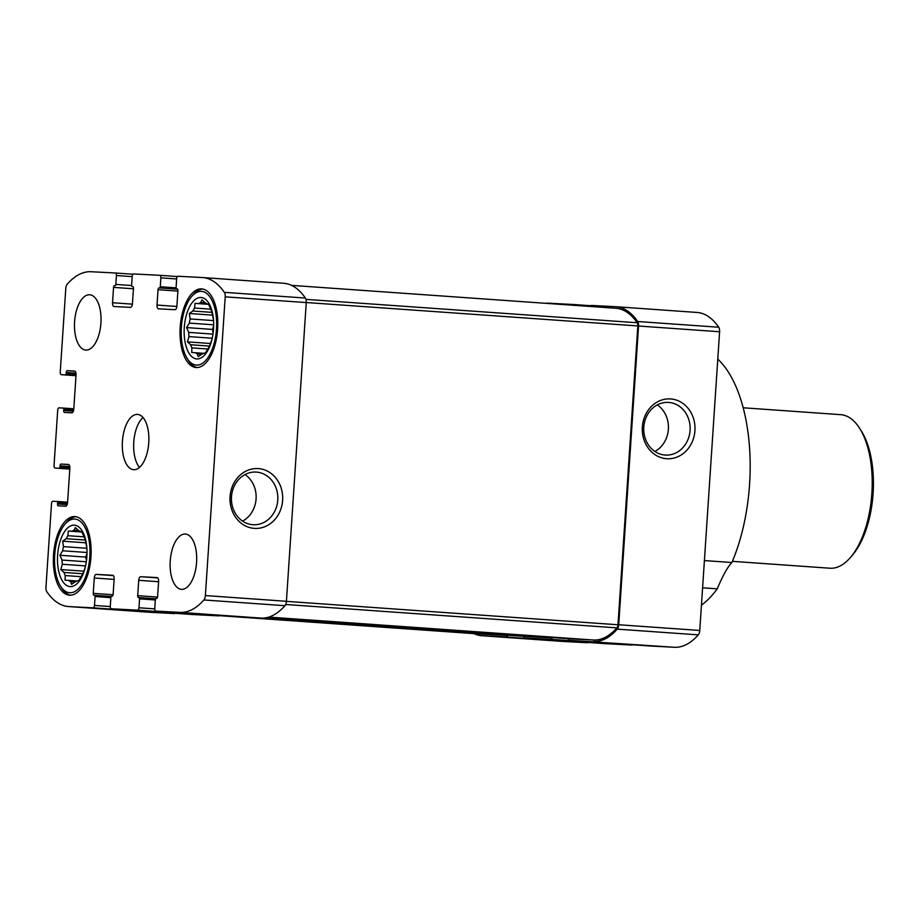 <?xml version="1.0" encoding="UTF-8"?>
<svg xmlns="http://www.w3.org/2000/svg" width="919" height="919" viewBox="0 0 919 919"><rect width="100%" height="100%" fill="white"/><g stroke="black" fill="none" stroke-linecap="round" stroke-linejoin="round"><path stroke-width="1.38" d="M201.663 354.263L197.332 353.964L198.217 356.675L201.755 354.194A26.169 12.452 -86 0 0 203.823 353.172L205.224 353.229L207.958 348.726A26.169 12.452 -86 0 0 209.624 345.751L212.013 339.214M203.604 353.31L195.414 352.735A26.169 12.452 -86 0 0 197.332 353.964M209.452 346.084L190.647 344.751A26.169 12.452 -86 0 0 191.899 347.887L207.797 349.013M212.99 334.102L188.705 332.391A26.169 12.452 -86 0 0 188.969 336.595L212.232 338.238M213.541 320.593L190.141 318.95A26.169 12.452 -86 0 0 189.325 323.097L213.679 324.809M210.75 309.175L194.541 308.026A26.169 12.452 -86 0 0 192.887 311.013L212.002 312.368M205.374 302.891L200.744 302.569A26.169 12.452 -86 0 0 198.688 303.58L208.59 304.281M208.51 304.12L207.085 304.028A26.169 12.452 -86 0 0 205.167 302.799L201.985 299.916L200.744 302.569M213.541 320.168L211.864 312A26.169 12.452 -86 0 0 210.612 308.864L208.487 304.074L207.085 304.028M196.873 358.938A30.787 14.647 -86 0 0 211.829 339.95A30.787 14.647 -86 0 0 213.357 318.411A30.787 14.647 -86 0 0 197.516 298.147A30.787 14.647 -86 0 0 184.145 331.024A30.787 14.647 -86 0 0 196.873 358.938M194.541 308.026L194.977 303.373L198.688 303.58M190.141 318.95L189.348 313.494L192.887 311.013M188.705 332.391L186.591 327.589L189.325 323.097M190.647 344.751L187.453 341.879L188.969 336.595M195.414 352.735L191.715 352.517L191.899 347.887M74.99 581.934L70.671 581.635L71.556 584.346L75.094 581.865A26.169 12.452 -86 0 0 77.162 580.842L78.563 580.9L81.297 576.397A26.169 12.452 -86 0 0 82.963 573.422L85.352 566.885M76.943 580.992L68.753 580.406A26.169 12.452 -86 0 0 70.671 581.635M82.79 573.755L63.985 572.434A26.169 12.452 -86 0 0 65.238 575.558L81.136 576.684M86.329 561.773L62.044 560.062A26.169 12.452 -86 0 0 62.308 564.266L85.57 565.909M86.88 548.264L63.48 546.621A26.169 12.452 -86 0 0 62.664 550.768L87.018 552.491M84.088 536.845L67.88 535.708A26.169 12.452 -86 0 0 66.225 538.683L85.341 540.039M78.712 530.573L74.083 530.24A26.169 12.452 -86 0 0 72.015 531.251L81.929 531.952M81.848 531.791L80.424 531.699A26.169 12.452 -86 0 0 78.506 530.47L75.324 527.598L74.083 530.24M86.88 547.839L85.203 539.671A26.169 12.452 -86 0 0 83.951 536.547L81.825 531.745L80.424 531.699M70.212 586.609A30.787 14.647 -86 0 0 85.168 567.62A30.787 14.647 -86 0 0 86.685 546.081A30.787 14.647 -86 0 0 70.855 525.817A30.787 14.647 -86 0 0 57.483 558.695A30.787 14.647 -86 0 0 70.212 586.609M67.88 535.708L68.316 531.044L72.015 531.251M63.48 546.621L62.676 541.176L66.225 538.683M62.044 560.062L59.93 555.26L62.664 550.768M63.985 572.434L60.792 569.55L62.308 564.266M68.753 580.406L65.054 580.199L65.238 575.558M696.671 312.426A92.371 43.928 94 0 1 697.05 312.449A92.371 43.928 94 0 1 718.715 327.233A5.238 2.493 94 0 1 719.6 331.748L699.761 630.468A5.238 2.493 94 0 1 698.279 634.868A92.371 43.928 94 0 1 674.431 647.275L650.147 646.011A2.458 1.172 94 0 1 650.135 646A2.458 1.172 94 0 1 650.124 646L569.102 640.29A2.458 1.172 94 0 1 569.091 640.279A2.458 1.172 94 0 1 568.114 638.671M632.617 644.77A2.458 1.172 94 0 1 632.008 645.058L605.69 643.691A2.458 1.172 94 0 1 605.678 643.691A2.458 1.172 94 0 1 605.667 643.679L524.634 637.97A2.458 1.172 94 0 1 523.658 636.35M588.149 642.45A2.458 1.172 94 0 1 587.551 642.737L563.278 641.473A92.371 43.928 94 0 1 562.887 641.451L481.843 635.73A92.371 43.928 94 0 1 473.986 633.628M717.785 359.134A132.393 62.963 -86 0 1 731.892 562.52C727.733 566.701 722.851 575.478 717.245 588.838L702.598 587.804M701.438 605.173A132.393 62.963 -86 0 0 717.245 588.838M731.892 562.52L704.402 560.579M157.103 577.58L157.138 577.58A3.699 1.758 94 0 0 157.103 577.58L140.722 576.718A3.699 1.758 94 0 0 138.723 580.314L137.701 595.673A1.849 0.873 94 0 0 138.447 597.568A1.849 0.873 94 0 0 138.459 597.568L139.045 597.591A1.229 0.586 94 0 1 139.056 597.591A1.229 0.586 94 0 1 139.55 598.855L138.953 607.769A2.458 1.172 94 0 1 137.62 610.159L111.302 608.792A2.458 1.172 94 0 1 111.291 608.792A2.458 1.172 94 0 1 110.291 606.264L110.877 597.361A1.229 0.586 94 0 1 111.544 596.167L112.129 596.19A1.849 0.873 94 0 0 113.129 594.398L114.151 579.039A3.699 1.758 94 0 0 112.658 575.26L96.265 574.398L113.336 575.604M192.324 614.512A2.458 1.172 94 0 0 192.335 614.512L111.291 608.792L192.347 614.512A2.458 1.172 94 0 1 192.335 614.512L218.676 615.879A2.458 1.172 94 0 0 219.273 615.592M177.16 288.853L177.183 288.853A1.849 0.873 94 0 0 177.16 288.853L176.574 288.83A1.229 0.586 94 0 1 176.08 287.567L176.666 278.652A2.458 1.172 94 0 1 177.999 276.263L202.283 277.527A92.371 43.928 94 0 1 202.662 277.549A92.371 43.928 94 0 1 224.316 292.334A5.238 2.493 94 0 1 225.212 296.848L205.374 595.569A5.238 2.493 94 0 1 203.892 599.969A92.371 43.928 94 0 1 180.044 612.376L155.759 611.112A2.458 1.172 94 0 1 155.748 611.101A2.458 1.172 94 0 1 154.748 608.585L155.345 599.682A1.229 0.586 94 0 1 156.012 598.476L156.598 598.51A1.849 0.873 94 0 0 157.597 596.718L158.619 581.359A3.699 1.758 94 0 0 157.126 577.58M155.759 611.112L236.803 616.833A2.458 1.172 94 0 1 236.792 616.821A2.458 1.172 94 0 1 236.792 616.833L261.088 618.096A92.371 43.928 94 0 0 284.936 605.69A5.238 2.493 94 0 0 286.418 601.29L306.257 302.569A5.238 2.493 94 0 0 305.372 298.055A92.371 43.928 94 0 0 283.707 283.27A92.371 43.928 94 0 0 283.328 283.247M96.265 574.398A3.699 1.758 94 0 0 94.266 577.994L93.244 593.352A1.849 0.873 94 0 0 93.991 595.248A1.849 0.873 94 0 0 94.002 595.248L94.588 595.271A1.229 0.586 94 0 1 94.588 595.282A1.229 0.586 94 0 1 95.082 596.534L94.496 605.449A2.458 1.172 94 0 1 93.164 607.838L68.879 606.574A92.371 43.928 94 0 1 68.5 606.551A92.371 43.928 94 0 1 46.846 591.767A5.238 2.493 94 0 1 45.95 587.252L51.51 503.635A2.458 1.172 94 0 1 52.842 501.234L57.081 501.452A1.229 0.586 94 0 1 57.587 502.716L57.506 503.945A1.849 0.873 94 0 0 58.253 505.829L65.571 506.22A3.699 1.758 94 0 0 67.569 502.624L69.855 468.219A3.699 1.758 94 0 0 68.362 464.44L68.374 464.44A3.699 1.758 94 0 1 68.362 464.44L61.033 464.061A1.849 0.873 94 0 0 60.034 465.853L59.953 467.082A1.229 0.586 94 0 1 59.287 468.276L55.037 468.058A2.458 1.172 94 0 1 54.037 465.542L57.702 410.242A2.458 1.172 94 0 1 59.046 407.852L63.285 408.07A1.229 0.586 94 0 1 63.79 409.323L63.698 410.552L73.348 411.241M63.698 410.552A1.849 0.873 94 0 0 64.456 412.447L71.774 412.826A3.699 1.758 94 0 0 73.773 409.231L76.059 374.826A3.699 1.758 94 0 0 74.565 371.046L74.577 371.046A3.699 1.758 94 0 1 74.565 371.046L67.236 370.667A1.849 0.873 94 0 0 66.237 372.459L66.157 373.688A1.229 0.586 94 0 1 65.49 374.895L61.24 374.665A2.458 1.172 94 0 1 61.228 374.665A2.458 1.172 94 0 1 60.24 372.149L65.789 288.532A5.238 2.493 94 0 1 67.271 284.132A92.371 43.928 94 0 1 91.119 271.725L115.403 272.989A2.458 1.172 94 0 1 116.414 275.516L115.817 284.419A1.229 0.586 94 0 1 115.151 285.625L114.565 285.591A1.849 0.873 94 0 0 113.565 287.383L112.543 302.742A3.699 1.758 94 0 0 114.036 306.521A3.699 1.758 94 0 0 114.059 306.521L130.441 307.383A3.699 1.758 94 0 0 132.439 303.787L133.462 288.428A1.849 0.873 94 0 0 132.704 286.533L132.118 286.51A1.229 0.586 94 0 1 132.106 286.51A1.229 0.586 94 0 1 131.612 285.246L132.21 276.332A2.458 1.172 94 0 1 133.542 273.942L159.86 275.309A2.458 1.172 94 0 1 159.872 275.309A2.458 1.172 94 0 1 160.871 277.837L160.285 286.739A1.229 0.586 94 0 1 159.607 287.934L177.654 289.221L159.607 287.934M201.525 288.888A39.414 18.748 94 0 1 201.686 288.899A39.414 18.748 94 0 1 217.619 329.358A39.414 18.748 94 0 1 196.298 367.531A39.414 18.748 94 0 1 196.138 367.531A39.414 18.748 94 0 1 180.204 327.072A39.414 18.748 94 0 1 201.525 288.888M89.591 294.769A27.708 13.176 94 0 1 89.706 294.769A27.708 13.176 94 0 1 100.906 323.224A27.708 13.176 94 0 1 85.915 350.059A27.708 13.176 94 0 1 85.8 350.059A27.708 13.176 94 0 1 74.6 321.604A27.708 13.176 94 0 1 89.591 294.769M74.864 516.57A39.414 18.748 94 0 1 75.025 516.57A39.414 18.748 94 0 1 90.958 557.04A39.414 18.748 94 0 1 69.637 595.213A39.414 18.748 94 0 1 69.476 595.202A39.414 18.748 94 0 1 53.543 554.743A39.414 18.748 94 0 1 74.864 516.57M185.247 534.042A27.708 13.176 94 0 1 185.362 534.042A27.708 13.176 94 0 1 196.563 562.497A27.708 13.176 94 0 1 181.571 589.332A27.708 13.176 94 0 1 181.457 589.332A27.708 13.176 94 0 1 170.245 560.877A27.708 13.176 94 0 1 185.247 534.042M137.413 414.4A27.708 13.176 94 0 1 137.528 414.412A27.708 13.176 94 0 1 148.74 442.855A27.708 13.176 94 0 1 133.749 469.701A27.708 13.176 94 0 1 133.634 469.689A27.708 13.176 94 0 1 122.422 441.246A27.708 13.176 94 0 1 137.413 414.4M177.172 288.853A1.849 0.873 94 0 1 177.918 290.749L176.896 306.107A3.699 1.758 94 0 1 174.897 309.703L158.516 308.841A3.699 1.758 94 0 1 158.505 308.841A3.699 1.758 94 0 1 157.011 305.062L176.862 306.464M159.033 287.911A1.849 0.873 94 0 0 158.034 289.703L157.011 305.062M115.403 272.989A2.458 1.172 94 0 1 115.415 273L132.933 274.23L115.426 273M174.805 613.272A2.458 1.172 94 0 1 174.208 613.559L149.935 612.295A92.371 43.928 94 0 1 149.544 612.272L68.5 606.551M590.308 306.452A2.458 1.172 94 0 1 591.342 305.441L615.627 306.705A92.371 43.928 94 0 1 616.006 306.728A92.371 43.928 94 0 1 637.66 321.512A5.238 2.493 94 0 1 638.556 326.027L719.6 331.748M615.523 308.244A91.13 43.342 94 0 1 615.902 308.267A91.13 43.342 94 0 1 637.2 322.741A3.699 1.758 94 0 1 637.832 325.935L617.982 624.771A3.699 1.758 94 0 1 616.925 627.872A91.13 43.342 94 0 1 593.479 640.015L569.206 638.751A2.458 1.172 94 0 1 569.194 638.751A2.458 1.172 94 0 1 569.183 638.751L267.509 617.453L569.194 638.751M569.102 640.29L674.431 647.275M638.556 326.027L618.717 624.748A5.238 2.493 94 0 1 617.235 629.136A92.371 43.928 94 0 1 593.375 641.554M546.334 303.35A2.458 1.172 94 0 1 546.885 303.121L573.203 304.488A2.458 1.172 94 0 1 573.215 304.488A2.458 1.172 94 0 1 574.007 305.303M507.759 635.236A2.458 1.172 94 0 1 506.507 637.016L482.222 635.753A92.371 43.928 94 0 1 481.843 635.73M507.208 635.19A2.458 1.172 94 0 1 506.61 635.477L482.326 634.213A91.13 43.342 94 0 1 481.947 634.19L219.216 615.65M605.678 643.691L524.634 637.97L550.963 639.337L632.008 645.058M552.227 637.545A2.458 1.172 94 0 1 550.963 639.337M551.664 637.51A2.458 1.172 94 0 1 551.067 637.797L524.738 636.43A2.458 1.172 94 0 1 524.726 636.43L264.132 618.027L524.726 636.43M230.049 496.628A29.959 26.352 -87 0 1 271.197 473.526A29.959 26.352 -87 0 1 267.762 525.3A29.959 26.352 -87 0 1 230.049 496.628M642.358 426.979A29.959 26.352 -87 0 1 683.506 403.866A29.959 26.352 -87 0 1 680.06 455.64A29.959 26.352 -87 0 1 642.358 426.979M143.019 417.513A27.708 13.176 -86 0 0 133.783 441.924A27.708 13.176 -86 0 0 139.493 467.38M86.489 560.647L85.754 557.086L87.006 553.468M76.105 516.719A39.414 18.748 -86 0 0 66.639 522.256L64.962 524.209A36.944 17.576 -86 0 0 60.585 586.219A36.944 17.576 -86 0 0 69.798 592.755A36.944 17.576 -86 0 0 89.786 546.529A36.944 17.576 -86 0 0 64.962 524.209M60.585 586.219L61.964 588.39A39.414 18.748 -86 0 0 70.556 595.213M213.151 332.977L212.415 329.416L213.667 325.797M202.766 289.048A39.414 18.748 -86 0 0 193.3 294.585L191.623 296.538A36.944 17.576 -86 0 0 187.246 358.548A36.944 17.576 -86 0 0 196.459 365.084A36.944 17.576 -86 0 0 216.459 318.859A36.944 17.576 -86 0 0 191.623 296.538M187.246 358.548L188.625 360.719A39.414 18.748 -86 0 0 197.217 367.531M81.952 532.009L68.316 531.044M86.156 542.83L62.676 541.176M85.754 557.086L59.93 555.26M84.031 571.193L60.792 569.55M208.613 304.338L194.977 303.373M212.829 315.16L189.348 313.494M212.415 329.416L186.591 327.589M210.692 343.522L187.453 341.879M643.794 427.105A26.375 23.193 -87 0 1 668.308 402.407A26.375 23.193 -87 0 1 690.1 429.954A26.375 23.193 -87 0 1 665.563 455.077A26.375 23.193 -87 0 1 643.794 427.105M657.303 404.9A26.375 23.193 -87 0 1 668.4 428.817A26.375 23.193 -87 0 1 654.868 451.447M231.485 496.765A26.375 23.193 -87 0 1 255.999 472.067A26.375 23.193 -87 0 1 277.802 499.603A26.375 23.193 -87 0 1 253.253 524.738A26.375 23.193 -87 0 1 231.485 496.765M244.994 474.56A26.375 23.193 -87 0 1 256.102 498.477A26.375 23.193 -87 0 1 242.57 521.107M732.386 561.337L829.868 568.218A76.966 36.611 -86 0 0 830.19 568.241A76.966 36.611 -86 0 0 850.477 557.431L852.568 554.973A73.888 35.14 -86 0 0 861.321 430.965L859.598 428.243A76.966 36.611 -86 0 0 840.713 414.664L743.23 407.783M850.477 557.431A76.966 36.611 -86 0 0 859.598 428.243M137.62 610.159L218.676 615.879M180.044 612.376L261.088 618.096M159.883 275.321L177.401 276.55L159.872 275.309M573.226 304.488L590.745 305.728L573.215 304.488M266.384 617.706L551.067 637.797M268.785 617.097L593.479 640.015M203.892 599.969L284.936 605.69M93.164 607.838L174.208 613.559M68.879 606.574L149.935 612.295M224.316 292.334L305.372 298.055M225.212 296.848L306.257 302.569M205.374 595.569L286.418 601.29M285.671 604.484L616.925 627.872M286.418 601.359L617.982 624.771M306.257 302.523L637.832 325.935M305.958 299.364L637.2 322.741M219.216 615.638L482.326 634.213M258.009 617.936L506.61 635.477M617.235 629.136L698.279 634.868M618.717 624.748L699.761 630.468M637.66 321.512L718.715 327.233M482.222 635.753L563.278 641.473M506.507 637.016L587.551 642.737M140.722 576.718L157.792 577.925M138.723 580.314L158.596 581.716M137.701 595.673L157.551 597.074M139.056 597.591L155.61 598.763L139.056 597.591M139.55 598.855L155.322 599.969M138.953 607.769L154.737 608.883M94.266 577.994L114.128 579.395M93.244 593.352L113.094 594.754M94.588 595.282L111.142 596.442L94.588 595.282M95.082 596.534L110.866 597.649M94.496 605.449L110.28 606.563M57.093 501.452L67.592 502.199L57.081 501.452M57.587 502.716L67.478 503.417M57.506 503.945L67.144 504.623M61.033 464.061L68.822 464.6M60.034 465.853L69.775 466.542M59.953 467.082L69.867 467.782M59.287 468.276L69.798 469.023M55.037 468.058L69.798 469.104L55.037 468.058M63.296 408.07L73.796 408.806L63.285 408.07M63.79 409.323L73.681 410.023M67.236 370.667L75.025 371.219M66.237 372.459L75.978 373.148M66.157 373.688L76.07 374.389M65.49 374.895L76.001 375.63M61.24 374.665L76.001 375.71L61.228 374.665M115.817 284.419L131.612 285.533M116.414 275.516L132.187 276.63M115.151 285.625L114.565 285.591M113.565 287.383L133.427 288.784M112.543 302.742L132.405 304.143M176.574 288.83L177.264 288.876L176.574 288.83M158.034 289.703L177.895 291.105M160.285 286.739L176.069 287.854M160.871 277.837L176.643 278.951M202.662 277.549L283.707 283.27M291.564 285.372L615.902 308.267M616.006 306.728L697.05 312.449M569.091 640.279L650.135 646M155.748 611.101L236.792 616.833"/></g></svg>
